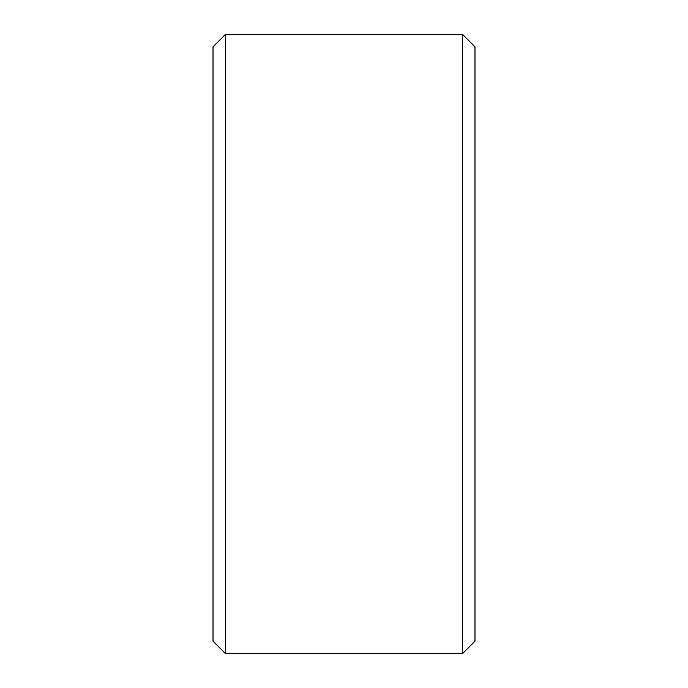 <?xml version="1.0" encoding="UTF-8"?>
<svg xmlns="http://www.w3.org/2000/svg" width="688" height="688" viewBox="0 0 688 688"><rect width="100%" height="100%" fill="white"/><g stroke="black" fill="none" stroke-linecap="round" stroke-linejoin="round"><path stroke-width="1.03" d="M213.013 46.784L225.397 34.4L462.603 34.4L474.987 46.784L474.987 641.216L462.603 653.6L225.397 653.6L213.013 641.216L213.013 46.784M225.397 653.6L225.397 34.4M462.603 653.6L462.603 34.4"/></g></svg>
